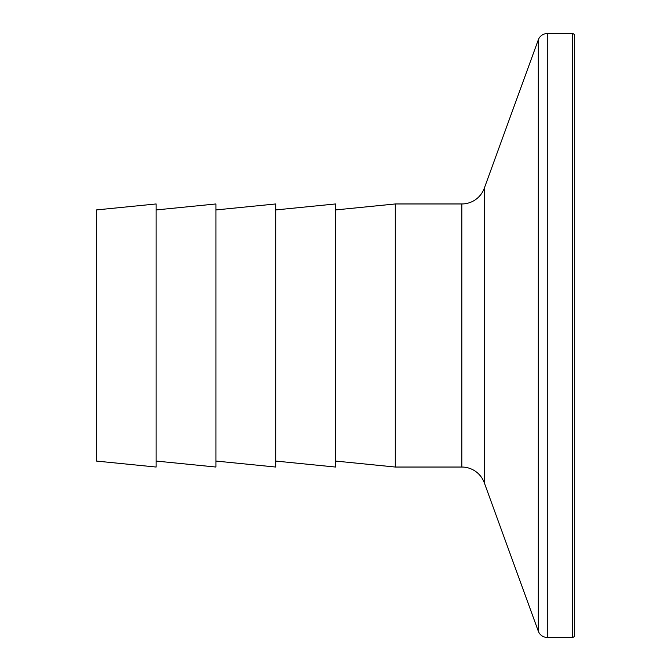 <?xml version="1.0" encoding="UTF-8"?>
<svg xmlns="http://www.w3.org/2000/svg" width="671" height="671" viewBox="0 0 671 671"><rect width="100%" height="100%" fill="white"/><g stroke="black" fill="none" stroke-linecap="round" stroke-linejoin="round"><path stroke-width="1.01" d="M96.33 209.939L96.33 461.061L156.125 467.041L156.125 203.959L96.33 209.939M156.125 461.061L215.919 467.041L215.919 203.959L156.125 209.939M215.919 461.061L275.706 467.041L275.706 203.959L215.919 209.939M275.706 461.061L335.5 467.041L335.5 203.959L275.706 209.939M335.5 461.061L395.294 467.041L461.816 467.041A23.913 23.913 0 0 1 484.294 482.776L538.293 631.159A9.57 9.57 0 0 0 547.284 637.45L572.279 637.45A2.39 2.39 0 0 0 574.67 635.06L574.67 35.94A2.39 2.39 0 0 0 572.279 33.55L572.279 637.45M335.5 209.939L395.294 203.959L395.294 467.041M395.294 203.959L461.816 203.959L461.816 467.041M572.279 33.55L547.284 33.55A9.57 9.57 0 0 0 538.293 39.841L484.294 188.224A23.913 23.913 0 0 1 461.816 203.959M484.294 188.224L484.294 482.776M538.293 39.841L538.293 631.159M547.284 33.55L547.284 637.45"/></g></svg>

